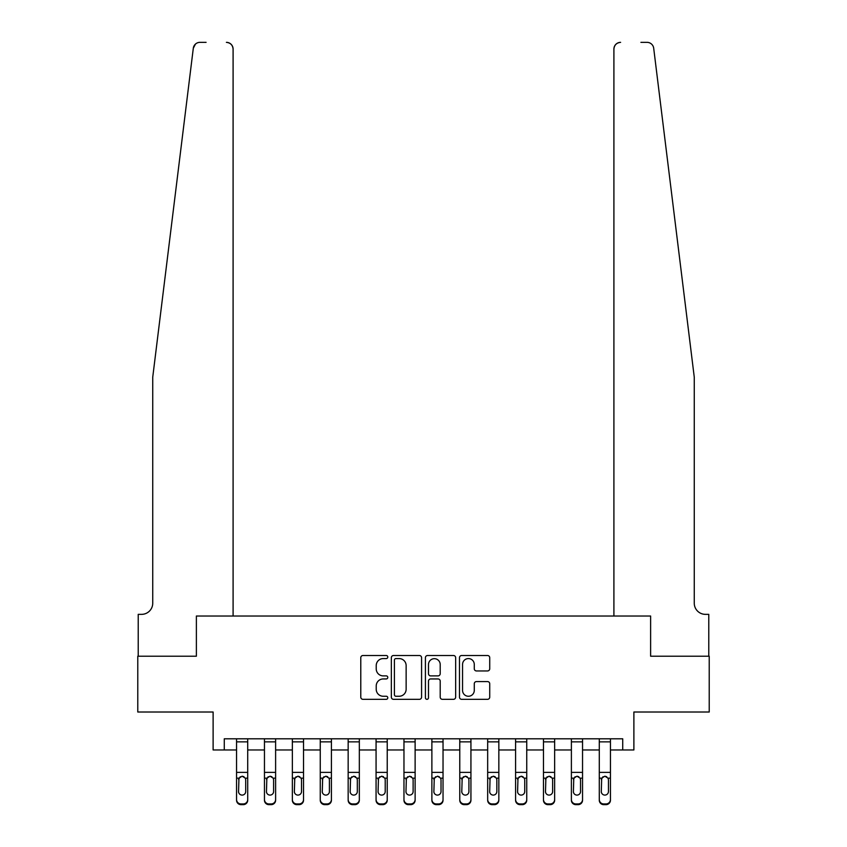 <?xml version="1.0" encoding="UTF-8"?>
<svg xmlns="http://www.w3.org/2000/svg" width="847" height="847" viewBox="0 0 847 847"><rect width="100%" height="100%" fill="white"/><g stroke="black" fill="none" stroke-linecap="round" stroke-linejoin="round"><path stroke-width="1.27" d="M387.788 657.039A1.535 1.535 0 0 0 386.253 655.504L362.971 655.504A2.192 2.192 0 0 0 360.78 657.696L360.78 697.134A2.192 2.192 0 0 0 362.971 699.326L386.253 699.326A1.535 1.535 0 0 0 387.788 697.79A1.535 1.535 0 0 0 386.253 696.255L383.236 696.255A7.009 7.009 0 0 1 376.227 689.246L376.227 685.964A7.009 7.009 0 0 1 383.236 678.945L386.253 678.945A1.535 1.535 0 0 0 387.788 677.409A1.535 1.535 0 0 0 386.253 675.885L383.236 675.885A7.009 7.009 0 0 1 376.227 668.865L376.227 665.583A7.009 7.009 0 0 1 383.236 658.574L386.253 658.574A1.535 1.535 0 0 0 387.788 657.039M487.533 670.951A2.192 2.192 0 0 0 489.725 668.759L489.725 657.696A2.192 2.192 0 0 0 487.533 655.504L461.679 655.504A2.192 2.192 0 0 0 459.487 657.696L459.487 697.134A2.192 2.192 0 0 0 461.679 699.326L487.533 699.326A2.192 2.192 0 0 0 489.725 697.134L489.725 683.773A2.192 2.192 0 0 0 487.533 681.581L476.469 681.581A2.192 2.192 0 0 0 474.278 683.773L474.278 690.4A5.865 5.865 0 0 1 468.412 696.255A5.865 5.865 0 0 1 462.557 690.4L462.557 664.429A5.865 5.865 0 0 1 468.412 658.574A5.865 5.865 0 0 1 474.278 664.429L474.278 668.759A2.192 2.192 0 0 0 476.469 670.951L487.533 670.951M206.086 42.35L199.945 42.35A6.702 6.702 0 0 0 193.307 48.226L152.735 377.18L152.735 603.191A11.159 11.159 0 0 1 141.576 614.35L138.22 614.35L138.22 656.213L196.377 656.213L137.775 656.213L137.775 712.009L213.116 712.009L213.116 749.966L224.275 749.966L224.275 738.796L622.725 738.796L622.725 749.966L633.884 749.966L633.884 712.009L709.225 712.009L709.225 656.213L650.623 656.213L650.623 616.023L613.906 616.023L613.906 49.052L613.906 616.023M233.094 616.023L233.094 49.052L233.094 616.023L196.377 616.023L196.377 656.213L196.377 616.023L650.623 616.023L650.623 656.213L708.78 656.213L708.78 614.35L705.424 614.35A11.159 11.159 0 0 1 694.265 603.191A11.159 11.159 0 0 0 705.424 614.35M421.584 657.696A2.192 2.192 0 0 0 419.392 655.504L393.537 655.504A2.192 2.192 0 0 0 391.346 657.696L391.346 697.134A2.192 2.192 0 0 0 393.537 699.326L419.392 699.326A2.192 2.192 0 0 0 421.584 697.134L421.584 657.696M427.608 655.504L453.463 655.504A2.192 2.192 0 0 1 455.654 657.696L455.654 697.134A2.192 2.192 0 0 1 453.463 699.326L442.399 699.326A2.192 2.192 0 0 1 440.207 697.134L440.207 681.136A2.192 2.192 0 0 0 438.015 678.945L430.678 678.945A2.192 2.192 0 0 0 428.487 681.136L428.487 697.79A1.535 1.535 0 0 1 426.952 699.326A1.535 1.535 0 0 1 425.416 697.79L425.416 657.696A2.192 2.192 0 0 1 427.608 655.504M224.275 749.966L236.557 749.966M247.716 749.966L264.455 749.966M275.614 749.966L292.353 749.966M303.522 749.966L320.261 749.966M331.421 749.966L348.159 749.966M359.329 749.966L376.068 749.966M387.227 749.966L403.966 749.966M415.125 749.966L431.875 749.966M443.034 749.966L459.773 749.966M470.932 749.966L487.671 749.966M498.841 749.966L515.579 749.966M526.739 749.966L543.478 749.966M554.647 749.966L571.386 749.966M582.545 749.966L599.284 749.966M610.443 749.966L622.725 749.966M395.951 658.574A1.535 1.535 0 0 0 394.416 660.109L394.416 694.72A1.535 1.535 0 0 0 395.951 696.255L399.128 696.255A7.009 7.009 0 0 0 406.137 689.246L406.137 665.583A7.009 7.009 0 0 0 399.128 658.574L395.951 658.574M440.207 664.546A5.865 5.865 0 0 0 434.342 658.68A5.865 5.865 0 0 0 428.487 664.546L428.487 673.693A2.192 2.192 0 0 0 430.678 675.885L438.015 675.885A2.192 2.192 0 0 0 440.207 673.693L440.207 664.546M236.557 738.796L236.557 799.526A4.468 4.426 -0 0 0 241.014 803.951L243.248 803.951A4.468 4.426 -0 0 0 247.716 799.526L247.716 800.224A4.468 4.426 180 0 1 243.248 804.65L243.248 803.951M247.716 778.848L247.716 800.224M245.704 791.553L245.704 779.791L245.704 791.553A3.568 3.547 180 0 1 242.136 795.089A3.568 3.547 180 0 0 245.704 791.553M238.558 792.252L238.558 791.553A3.568 3.547 180 0 0 242.136 795.089M240.273 776.731L238.558 779.515M244 776.731L242.136 776.201L245.312 778.149L245.704 779.791M247.716 738.796L247.716 799.526M241.014 803.951L241.014 804.65L243.248 804.65M241.014 804.65A4.468 4.426 180 0 1 236.557 800.224M236.557 778.149L238.96 778.149L238.558 791.553M238.96 778.149L242.136 776.201M193.307 48.226L195.456 44.086M233.094 49.052A6.702 6.702 0 0 0 226.393 42.35C230.437 42.773 232.671 45.007 233.094 49.052M152.735 603.191A11.159 11.159 0 0 1 141.576 614.35M679.643 258.631L653.693 48.226C649.755 41.228 649.755 41.228 653.693 48.226L694.265 377.18L694.265 603.191M640.914 42.35L647.055 42.35A6.702 6.702 0 0 1 653.693 48.226M620.607 42.35A6.702 6.702 0 0 0 613.906 49.052C614.329 45.007 616.563 42.773 620.607 42.35M264.455 738.796L264.455 799.526A4.468 4.426 -0 0 0 268.923 803.951L271.156 803.951A4.468 4.426 -0 0 0 275.614 799.526L275.614 800.224A4.468 4.426 180 0 1 271.156 804.65L271.156 803.951M273.602 791.553L273.602 779.791L273.602 791.553A3.568 3.547 180 0 1 270.034 795.089A3.568 3.547 180 0 0 273.602 791.553M266.466 792.252L266.466 791.553A3.568 3.547 180 0 0 270.034 795.089M268.171 776.731L266.466 779.515M271.898 776.731L270.034 776.201L273.21 778.149L273.602 779.791M292.353 738.796L292.353 799.526A4.468 4.426 -0 0 0 296.821 803.951L299.055 803.951A4.468 4.426 -0 0 0 303.522 799.526L303.522 800.224A4.468 4.426 180 0 1 299.055 804.65L299.055 803.951M301.511 791.553L301.511 779.791L301.511 791.553A3.568 3.547 180 0 1 297.943 795.089A3.568 3.547 180 0 0 301.511 791.553M294.364 792.252L294.364 791.553A3.568 3.547 180 0 0 297.943 795.089M296.079 776.731L294.364 779.515M299.806 776.731L297.943 776.201L301.119 778.149L301.511 779.791M320.261 738.796L320.261 799.526A4.468 4.426 -0 0 0 324.729 803.951L326.953 803.951A4.468 4.426 -0 0 0 331.421 799.526L331.421 800.224A4.468 4.426 180 0 1 326.953 804.65L326.953 803.951M329.409 791.553L329.409 779.791L329.409 791.553A3.568 3.547 180 0 1 325.841 795.089A3.568 3.547 180 0 0 329.409 791.553M322.273 792.252L322.273 791.553A3.568 3.547 180 0 0 325.841 795.089M323.978 776.731L322.273 779.515M327.704 776.731L325.841 776.201L329.017 778.149L329.409 779.791M275.614 738.796L275.614 799.526M268.923 803.951L268.923 804.65L271.156 804.65M268.923 804.65A4.468 4.426 180 0 1 264.455 800.224M264.455 778.149L266.858 778.149L266.466 791.553M266.858 778.149L270.034 776.201M303.522 738.796L303.522 799.526M296.821 803.951L296.821 804.65L299.055 804.65M296.821 804.65A4.468 4.426 180 0 1 292.353 800.224M292.353 778.149L294.767 778.149L294.364 791.553M294.767 778.149L297.943 776.201M331.421 738.796L331.421 799.526M324.729 803.951L324.729 804.65L326.953 804.65M324.729 804.65A4.468 4.426 180 0 1 320.261 800.224M320.261 778.149L322.665 778.149L322.273 791.553M322.665 778.149L325.841 776.201M348.159 738.796L348.159 799.526A4.468 4.426 -0 0 0 352.627 803.951L354.861 803.951A4.468 4.426 -0 0 0 359.329 799.526L359.329 800.224A4.468 4.426 180 0 1 354.861 804.65L354.861 803.951M357.318 791.553L357.318 779.791L357.318 791.553A3.568 3.547 180 0 1 353.739 795.089A3.568 3.547 180 0 0 357.318 791.553M350.171 792.252L350.171 791.553A3.568 3.547 180 0 0 353.739 795.089M351.876 776.731L350.171 779.515M355.602 776.731L353.739 776.201L356.915 778.149L357.318 779.791M359.329 738.796L359.329 799.526M352.627 803.951L352.627 804.65L354.861 804.65M352.627 804.65A4.468 4.426 180 0 1 348.159 800.224M348.159 778.149L350.563 778.149L350.171 791.553M350.563 778.149L353.739 776.201M376.068 738.796L376.068 799.526A4.468 4.426 -0 0 0 380.525 803.951L382.759 803.951A4.468 4.426 -0 0 0 387.227 799.526L387.227 800.224A4.468 4.426 180 0 1 382.759 804.65L382.759 803.951M385.216 791.553L385.216 779.791L385.216 791.553A3.568 3.547 180 0 1 381.648 795.089A3.568 3.547 180 0 0 385.216 791.553M378.08 792.252L378.08 791.553A3.568 3.547 180 0 0 381.648 795.089M379.784 776.731L378.08 779.515M383.511 776.731L381.648 776.201L384.824 778.149L385.216 779.791M403.966 738.796L403.966 799.526A4.468 4.426 -0 0 0 408.434 803.951L410.668 803.951A4.468 4.426 -0 0 0 415.125 799.526L415.125 800.224A4.468 4.426 180 0 1 410.668 804.65L410.668 803.951M413.124 791.553L413.124 779.791L413.124 791.553A3.568 3.547 180 0 1 409.546 795.089A3.568 3.547 180 0 0 413.124 791.553M405.978 792.252L405.978 791.553A3.568 3.547 180 0 0 409.546 795.089M407.682 776.731L405.978 779.515M411.409 776.731L409.546 776.201L412.722 778.149L413.124 779.791M431.875 738.796L431.875 799.526A4.468 4.426 -0 0 0 436.332 803.951L438.566 803.951A4.468 4.426 -0 0 0 443.034 799.526L443.034 800.224A4.468 4.426 180 0 1 438.566 804.65L438.566 803.951M441.022 791.553L441.022 779.791L441.022 791.553A3.568 3.547 180 0 1 437.454 795.089A3.568 3.547 180 0 0 441.022 791.553M433.876 792.252L433.876 791.553A3.568 3.547 180 0 0 437.454 795.089M435.591 776.731L433.876 779.515M439.318 776.731L437.454 776.201L440.631 778.149L441.022 779.791M459.773 738.796L459.773 799.526A4.468 4.426 -0 0 0 464.241 803.951L466.475 803.951A4.468 4.426 -0 0 0 470.932 799.526L470.932 800.224A4.468 4.426 180 0 1 466.475 804.65L466.475 803.951M468.92 791.553L468.92 779.791L468.92 791.553A3.568 3.547 180 0 1 465.352 795.089A3.568 3.547 180 0 0 468.92 791.553M461.784 792.252L461.784 791.553A3.568 3.547 180 0 0 465.352 795.089M463.489 776.731L461.784 779.515M467.216 776.731L465.352 776.201L468.529 778.149L468.92 779.791M487.671 738.796L487.671 799.526A4.468 4.426 -0 0 0 492.139 803.951L494.373 803.951A4.468 4.426 -0 0 0 498.841 799.526L498.841 800.224A4.468 4.426 180 0 1 494.373 804.65L494.373 803.951M496.829 791.553L496.829 779.791L496.829 791.553A3.568 3.547 180 0 1 493.261 795.089A3.568 3.547 180 0 0 496.829 791.553M489.682 792.252L489.682 791.553A3.568 3.547 180 0 0 493.261 795.089M491.398 776.731L489.682 779.515M495.124 776.731L493.261 776.201L496.437 778.149L496.829 779.791M387.227 738.796L387.227 799.526M380.525 803.951L380.525 804.65L382.759 804.65M380.525 804.65A4.468 4.426 180 0 1 376.068 800.224M376.068 778.149L378.471 778.149L378.08 791.553M378.471 778.149L381.648 776.201M415.125 738.796L415.125 799.526M408.434 803.951L408.434 804.65L410.668 804.65M408.434 804.65A4.468 4.426 180 0 1 403.966 800.224M403.966 778.149L406.369 778.149L405.978 791.553M406.369 778.149L409.546 776.201M443.034 738.796L443.034 799.526M436.332 803.951L436.332 804.65L438.566 804.65M436.332 804.65A4.468 4.426 180 0 1 431.875 800.224M431.875 778.149L434.278 778.149L433.876 791.553M434.278 778.149L437.454 776.201M470.932 738.796L470.932 799.526M464.241 803.951L464.241 804.65L466.475 804.65M464.241 804.65A4.468 4.426 180 0 1 459.773 800.224M459.773 778.149L462.176 778.149L461.784 791.553M462.176 778.149L465.352 776.201M498.841 738.796L498.841 799.526M492.139 803.951L492.139 804.65L494.373 804.65M492.139 804.65A4.468 4.426 180 0 1 487.671 800.224M487.671 778.149L490.085 778.149L489.682 791.553M490.085 778.149L493.261 776.201M515.579 738.796L515.579 799.526A4.468 4.426 -0 0 0 520.047 803.951L522.271 803.951A4.468 4.426 -0 0 0 526.739 799.526L526.739 800.224A4.468 4.426 180 0 1 522.271 804.65L522.271 803.951M524.727 791.553L524.727 779.791L524.727 791.553A3.568 3.547 180 0 1 521.159 795.089A3.568 3.547 180 0 0 524.727 791.553M517.591 792.252L517.591 791.553A3.568 3.547 180 0 0 521.159 795.089M519.296 776.731L517.591 779.515M523.023 776.731L521.159 776.201L524.335 778.149L524.727 779.791M526.739 738.796L526.739 799.526M520.047 803.951L520.047 804.65L522.271 804.65M520.047 804.65A4.468 4.426 180 0 1 515.579 800.224M515.579 778.149L517.983 778.149L517.591 791.553M517.983 778.149L521.159 776.201M543.478 738.796L543.478 799.526A4.468 4.426 -0 0 0 547.945 803.951L550.179 803.951A4.468 4.426 -0 0 0 554.647 799.526L554.647 800.224A4.468 4.426 180 0 1 550.179 804.65L550.179 803.951M552.636 791.553L552.636 779.791L552.636 791.553A3.568 3.547 180 0 1 549.057 795.089A3.568 3.547 180 0 0 552.636 791.553M545.489 792.252L545.489 791.553A3.568 3.547 180 0 0 549.057 795.089M547.194 776.731L545.489 779.515M550.921 776.731L549.057 776.201L552.233 778.149L552.636 779.791M554.647 738.796L554.647 799.526M547.945 803.951L547.945 804.65L550.179 804.65M547.945 804.65A4.468 4.426 180 0 1 543.478 800.224M543.478 778.149L545.881 778.149L545.489 791.553M545.881 778.149L549.057 776.201M571.386 738.796L571.386 799.526A4.468 4.426 -0 0 0 575.844 803.951L578.078 803.951A4.468 4.426 -0 0 0 582.545 799.526L582.545 800.224A4.468 4.426 180 0 1 578.078 804.65L578.078 803.951M580.534 791.553L580.534 779.791L580.534 791.553A3.568 3.547 180 0 1 576.966 795.089A3.568 3.547 180 0 0 580.534 791.553M573.398 792.252L573.398 791.553A3.568 3.547 180 0 0 576.966 795.089M575.102 776.731L573.398 779.515M578.829 776.731L576.966 776.201L580.142 778.149L580.534 779.791M582.545 738.796L582.545 799.526M575.844 803.951L575.844 804.65L578.078 804.65M575.844 804.65A4.468 4.426 180 0 1 571.386 800.224M571.386 778.149L573.79 778.149L573.398 791.553M573.79 778.149L576.966 776.201M599.284 738.796L599.284 799.526A4.468 4.426 -0 0 0 603.752 803.951L605.986 803.951A4.468 4.426 -0 0 0 610.443 799.526L610.443 800.224A4.468 4.426 180 0 1 605.986 804.65L605.986 803.951M608.442 791.553L608.442 779.791L608.442 791.553A3.568 3.547 180 0 1 604.864 795.089A3.568 3.547 180 0 0 608.442 791.553M601.296 792.252L601.296 791.553A3.568 3.547 180 0 0 604.864 795.089M603 776.731L601.296 779.515M606.727 776.731L604.864 776.201L608.04 778.149L608.442 779.791M610.443 738.796L610.443 799.526M603.752 803.951L603.752 804.65L605.986 804.65M603.752 804.65A4.468 4.426 180 0 1 599.284 800.224M599.284 778.149L601.688 778.149L601.296 791.553M601.688 778.149L604.864 776.201M245.312 778.149L247.716 778.149M236.557 772.379L247.716 772.379M236.557 741.856L247.716 741.856M273.21 778.149L275.614 778.149M264.455 772.379L275.614 772.379M264.455 741.856L275.614 741.856M301.119 778.149L303.522 778.149M292.353 772.379L303.522 772.379M292.353 741.856L303.522 741.856M329.017 778.149L331.421 778.149M320.261 772.379L331.421 772.379M320.261 741.856L331.421 741.856M356.915 778.149L359.329 778.149M348.159 772.379L359.329 772.379M348.159 741.856L359.329 741.856M384.824 778.149L387.227 778.149M376.068 772.379L387.227 772.379M376.068 741.856L387.227 741.856M412.722 778.149L415.125 778.149M403.966 772.379L415.125 772.379M403.966 741.856L415.125 741.856M440.631 778.149L443.034 778.149M431.875 772.379L443.034 772.379M431.875 741.856L443.034 741.856M468.529 778.149L470.932 778.149M459.773 772.379L470.932 772.379M459.773 741.856L470.932 741.856M496.437 778.149L498.841 778.149M487.671 772.379L498.841 772.379M487.671 741.856L498.841 741.856M524.335 778.149L526.739 778.149M515.579 772.379L526.739 772.379M515.579 741.856L526.739 741.856M552.233 778.149L554.647 778.149M543.478 772.379L554.647 772.379M543.478 741.856L554.647 741.856M580.142 778.149L582.545 778.149M571.386 772.379L582.545 772.379M571.386 741.856L582.545 741.856M608.04 778.149L610.443 778.149M599.284 772.379L610.443 772.379M599.284 741.856L610.443 741.856"/></g></svg>
